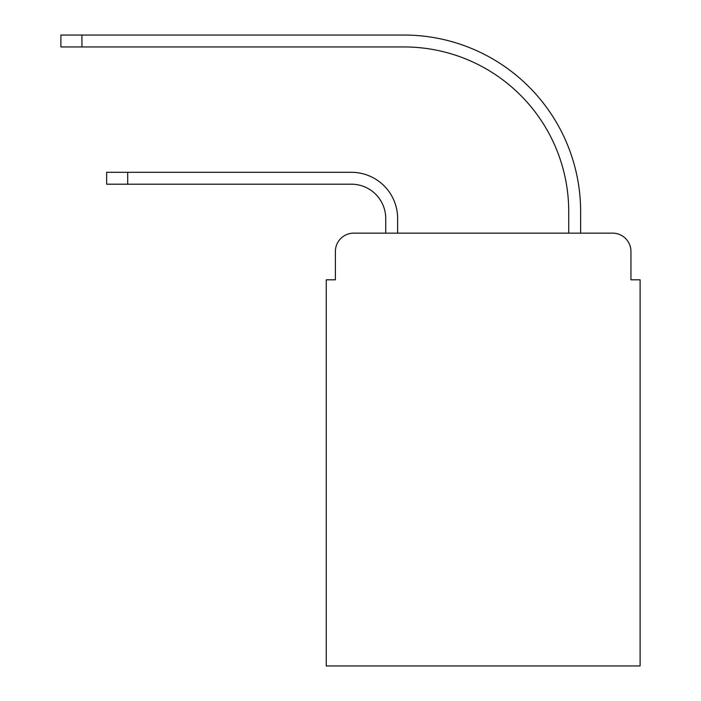 <?xml version="1.0" encoding="UTF-8"?>
<svg xmlns="http://www.w3.org/2000/svg" width="701" height="701" viewBox="0 0 701 701"><rect width="100%" height="100%" fill="white"/><g stroke="black" fill="none" stroke-linecap="round" stroke-linejoin="round"><path stroke-width="1.05" d="M335.402 251.449L335.402 279.813L335.402 251.449A18.296 18.296 0 0 1 353.698 233.153L385.725 233.153L385.725 218.51A34.314 34.314 0 0 0 351.411 184.197A34.314 34.314 0 0 1 385.725 218.51A34.314 34.314 0 0 0 351.411 184.197A34.314 34.314 0 0 1 385.725 218.51A34.314 34.314 0 0 0 351.411 184.197A34.314 34.314 0 0 1 385.725 218.51A34.314 34.314 0 0 0 351.411 184.197A34.314 34.314 0 0 1 385.725 218.51A34.314 34.314 0 0 0 351.411 184.197A34.314 34.314 0 0 1 385.725 218.51A34.314 34.314 0 0 0 351.411 184.197A34.314 34.314 0 0 1 385.725 218.51A34.314 34.314 0 0 0 351.411 184.197A34.314 34.314 0 0 1 385.725 218.51A34.314 34.314 0 0 0 351.411 184.197A34.314 34.314 0 0 1 385.725 218.51A34.314 34.314 0 0 0 351.411 184.197A34.314 34.314 0 0 1 385.725 218.51A34.314 34.314 0 0 0 351.411 184.197A34.314 34.314 0 0 1 385.725 218.51A34.314 34.314 0 0 0 351.411 184.197A34.314 34.314 0 0 1 385.725 218.51M630.953 279.813L630.953 251.449L630.953 279.813L640.101 279.813L640.101 665.95L326.254 665.95L326.254 279.813L335.402 279.813M630.953 251.449A18.296 18.296 0 0 0 612.648 233.153L353.698 233.153M397.625 233.153L397.625 218.51L397.625 233.153L397.625 218.51L397.625 233.153L397.625 218.51L397.625 233.153L397.625 218.51L397.625 233.153L397.625 218.51L397.625 233.153L397.625 218.51L397.625 233.153L397.625 218.51L397.625 233.153L397.625 218.51L397.625 233.153L397.625 218.51L397.625 233.153L397.625 218.51L397.625 233.153L397.625 218.51L397.625 233.153L568.73 233.153L568.73 211.649A164.7 164.7 0 0 0 404.03 46.949A164.7 164.7 0 0 1 568.73 211.649A164.7 164.7 0 0 0 404.03 46.949A164.7 164.7 0 0 1 568.73 211.649A164.7 164.7 0 0 0 404.03 46.949A164.7 164.7 0 0 1 568.73 211.649A164.7 164.7 0 0 0 404.03 46.949A164.7 164.7 0 0 1 568.73 211.649A164.7 164.7 0 0 0 404.03 46.949A164.7 164.7 0 0 1 568.73 211.649A164.7 164.7 0 0 0 404.03 46.949A164.7 164.7 0 0 1 568.73 211.649A164.7 164.7 0 0 0 404.03 46.949A164.7 164.7 0 0 1 568.73 211.649A164.7 164.7 0 0 0 404.03 46.949A164.7 164.7 0 0 1 568.73 211.649A164.7 164.7 0 0 0 404.03 46.949A164.7 164.7 0 0 1 568.73 211.649A164.7 164.7 0 0 0 404.03 46.949A164.7 164.7 0 0 1 568.73 211.649A164.7 164.7 0 0 0 404.03 46.949A164.7 164.7 0 0 1 568.73 211.649M580.63 233.153L580.63 211.649L580.63 233.153L580.63 211.649L580.63 233.153L580.63 211.649L580.63 233.153L580.63 211.649L580.63 233.153L580.63 211.649L580.63 233.153L580.63 211.649L580.63 233.153L580.63 211.649L580.63 233.153L580.63 211.649L580.63 233.153L580.63 211.649L580.63 233.153L580.63 211.649L580.63 233.153L580.63 211.649L580.63 233.153L612.648 233.153M106.648 172.306L127.696 172.306L127.696 184.197L106.648 184.197L106.648 172.306M127.696 184.197L351.411 184.197M397.625 218.51A46.205 46.205 0 0 0 351.411 172.306L127.696 172.306M60.899 35.05L81.947 35.05L81.947 46.949L60.899 46.949L60.899 35.05M580.63 211.649A176.599 176.599 0 0 0 404.03 35.05L81.947 35.05M81.947 46.949L404.03 46.949"/></g></svg>
